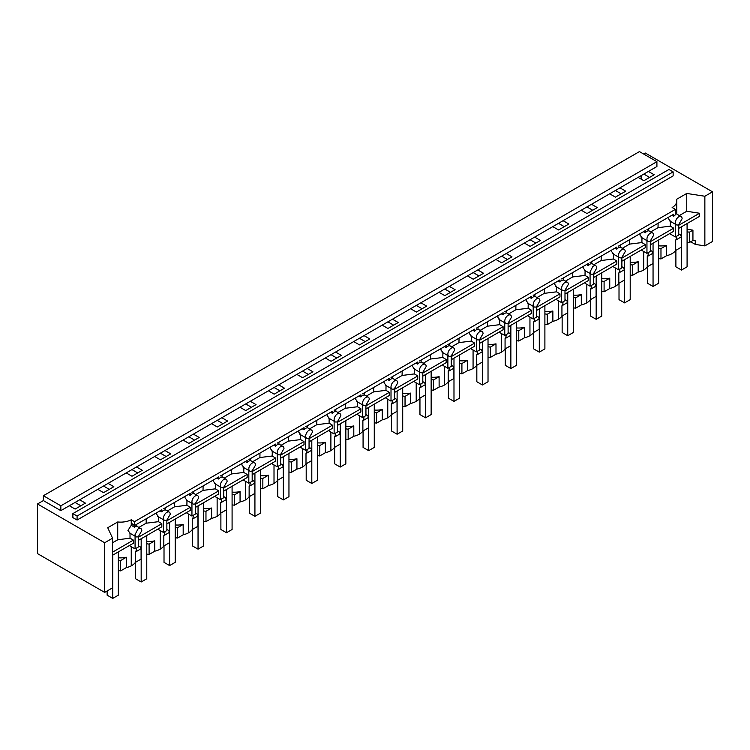 <?xml version="1.0" encoding="UTF-8"?>
<svg xmlns="http://www.w3.org/2000/svg" width="750" height="750" viewBox="0 0 750 750"><rect width="100%" height="100%" fill="white"/><g stroke="black" fill="none" stroke-linecap="round" stroke-linejoin="round"><path stroke-width="1.12" d="M621.872 261.216L645.272 247.706L645.272 244.584L621.872 258.094M645.272 244.584L641.897 242.569L641.972 237.778M622.312 248.297L629.597 244.097L641.897 242.569M641.897 249.647L641.897 250.453L646.95 253.369L646.95 240.656M650.306 240.984L653.663 235.172A4.753 2.747 120 0 0 652.678 232.997A4.753 2.747 120 0 0 650.306 233.231A4.753 2.747 120 0 0 649.744 233.606A4.753 2.747 120 0 0 646.95 239.044A4.753 2.747 120 0 0 647.934 241.219A4.753 2.747 120 0 0 649.744 241.256A4.753 2.747 120 0 0 650.306 240.984L650.306 251.428L646.95 253.369M650.306 244.791L673.706 231.281L673.706 228.169L650.306 241.678M673.706 228.169L670.331 226.153L670.406 221.363M650.756 231.881L658.031 227.681L670.331 226.153M670.331 233.231L670.331 234.028L675.384 236.944L675.384 224.241M676.763 236.156L676.763 236.794A15.834 9.141 180 0 1 675.684 240.103L675.684 250.444A15.834 9.141 180 0 1 672.141 253.594A15.834 9.141 180 0 1 671.559 253.903A15.834 9.141 180 0 1 666.628 255.666L666.628 245.334A15.834 9.141 180 0 1 658.65 245.841M666.628 245.334L660.975 248.597L658.65 248.241M666.628 255.675L660.975 258.938L660.975 248.597M660.975 258.938L658.65 258.581M648.328 252.572L648.328 253.209A15.834 9.141 180 0 1 647.25 256.519L652.959 253.219L652.078 251.316L650.306 250.294M647.25 256.519L647.25 266.859L652.959 263.569L652.959 253.219M647.25 266.859A15.834 9.141 180 0 1 643.697 270.009A15.834 9.141 180 0 1 643.125 270.328A15.834 9.141 180 0 1 638.184 272.081M638.184 261.75L632.541 265.012L632.541 275.353L638.184 272.091L638.175 261.741A15.834 9.141 180 0 1 630.206 262.256M632.541 265.012L630.206 264.656M632.541 275.353L630.206 274.997M619.894 268.988L619.894 269.625A15.834 9.141 180 0 1 618.816 272.934L624.525 269.644L623.644 267.741L621.872 266.709M618.816 272.934L618.816 283.275L624.525 279.984L624.525 269.644M618.816 283.275A15.834 9.141 180 0 1 615.262 286.425A15.834 9.141 180 0 1 614.691 286.744A15.834 9.141 180 0 1 609.75 288.497L609.75 278.175A15.834 9.141 180 0 1 601.772 278.681M621.872 257.409L625.228 251.588A4.753 2.747 120 0 0 624.244 249.413A4.753 2.747 120 0 0 621.872 249.647A4.753 2.747 120 0 0 621.309 250.022A4.753 2.747 120 0 0 618.506 255.469A4.753 2.747 120 0 0 619.491 257.644A4.753 2.747 120 0 0 621.309 257.672A4.753 2.747 120 0 0 621.872 257.409L621.872 267.844L618.506 269.784L613.453 266.869L613.453 266.072M618.506 257.072L618.506 269.784M593.428 277.631L616.828 264.122L616.828 261L613.453 258.984L613.528 254.194M616.828 261L593.428 274.509M593.878 264.722L601.153 260.522L613.453 258.984M593.428 273.825L596.794 268.003A4.753 2.747 120 0 0 595.809 265.828A4.753 2.747 120 0 0 593.428 266.062A4.753 2.747 120 0 0 592.875 266.447L590.072 271.884A4.753 2.747 120 0 0 591.056 274.059A4.753 2.747 120 0 0 592.875 274.097A4.753 2.747 120 0 0 593.428 273.825L593.428 284.259L590.072 286.2L585.019 283.284L585.019 282.488M590.072 273.488L590.072 286.2M564.994 294.047L588.394 280.538L588.394 277.425L585.019 275.409L585.094 270.619M588.394 277.425L564.994 290.934M565.444 281.137L572.719 276.938L585.019 275.409M564.994 290.241L568.35 284.428A4.753 2.747 120 0 0 567.366 282.253A4.753 2.747 120 0 0 564.994 282.488A4.753 2.747 120 0 0 564.431 282.863A4.753 2.747 120 0 0 561.638 288.3A4.753 2.747 120 0 0 562.622 290.475A4.753 2.747 120 0 0 564.431 290.512A4.753 2.747 120 0 0 564.994 290.241L564.994 300.684L561.638 302.625L556.584 299.7L556.584 298.903M561.638 289.913L561.638 302.625M536.559 310.472L559.959 296.962L559.959 293.841L556.584 291.825L556.659 287.034M559.959 293.841L536.559 307.35M537 297.553L544.284 293.353L556.584 291.825M536.559 306.656L539.916 300.844A4.753 2.747 120 0 0 538.931 298.669A4.753 2.747 120 0 0 536.559 298.903A4.753 2.747 120 0 0 535.997 299.278A4.753 2.747 120 0 0 533.194 304.725A4.753 2.747 120 0 0 534.178 306.9A4.753 2.747 120 0 0 535.997 306.928A4.753 2.747 120 0 0 536.559 306.656L536.559 317.1L533.194 319.041L528.141 316.125L528.141 315.328M533.194 306.328L533.194 319.041M508.116 326.887L531.516 313.378L531.516 310.256L528.141 308.241L528.216 303.45M531.516 310.256L508.116 323.766M508.566 313.978L515.841 309.769L528.141 308.241M508.116 323.081L511.481 317.259A4.753 2.747 120 0 0 510.497 315.084A4.753 2.747 120 0 0 508.116 315.319A4.753 2.747 120 0 0 507.562 315.703A4.753 2.747 120 0 0 504.759 321.141A4.753 2.747 120 0 0 505.744 323.316A4.753 2.747 120 0 0 507.562 323.344A4.753 2.747 120 0 0 508.116 323.081L508.116 333.516L504.759 335.456L499.706 332.541L499.706 331.744M504.759 322.744L504.759 335.456M479.681 343.303L503.081 329.794L503.081 326.681L499.706 324.666L499.781 319.875M503.081 326.681L479.681 340.191M480.131 330.394L487.406 326.194L499.706 324.666M479.681 339.497L483.038 333.675A4.753 2.747 120 0 0 482.053 331.509A4.753 2.747 120 0 0 479.681 331.744A4.753 2.747 120 0 0 479.119 332.119A4.753 2.747 120 0 0 476.325 337.556A4.753 2.747 120 0 0 477.309 339.731A4.753 2.747 120 0 0 479.119 339.769A4.753 2.747 120 0 0 479.681 339.497L479.681 349.941L476.325 351.872L471.272 348.956L471.272 348.159M476.325 339.169L476.325 351.872M451.247 359.719L474.647 346.209L474.647 343.097L471.272 341.081L471.347 336.291M474.647 343.097L451.247 356.606M451.688 346.809L458.972 342.609L471.272 341.081M451.247 355.912L454.603 350.1A4.753 2.747 120 0 0 453.619 347.925A4.753 2.747 120 0 0 451.247 348.159A4.753 2.747 120 0 0 450.684 348.534A4.753 2.747 120 0 0 447.881 353.972A4.753 2.747 120 0 0 448.866 356.147A4.753 2.747 120 0 0 450.684 356.184A4.753 2.747 120 0 0 451.247 355.912L451.247 366.356L447.881 368.297L442.828 365.372L442.828 364.575M447.881 355.584L447.881 368.297M422.803 376.144L446.203 362.634L446.203 359.513L442.828 357.497L442.903 352.706M446.203 359.513L422.803 373.022M423.253 363.225L430.528 359.025L442.828 357.497M422.803 372.338L426.169 366.516A4.753 2.747 120 0 0 425.184 364.341A4.753 2.747 120 0 0 422.803 364.575A4.753 2.747 120 0 0 422.25 364.95A4.753 2.747 120 0 0 419.447 370.397A4.753 2.747 120 0 0 420.431 372.572A4.753 2.747 120 0 0 422.25 372.6A4.753 2.747 120 0 0 422.803 372.338L422.803 382.772L419.447 384.713L414.394 381.797L414.394 381M419.447 372L419.447 384.713M394.369 392.559L417.769 379.05L417.769 375.928L414.394 373.912L414.469 369.122M417.769 375.928L394.369 389.438M394.819 379.65L402.094 375.45L414.394 373.912M394.369 388.753L397.725 382.931A4.753 2.747 120 0 0 396.741 380.756A4.753 2.747 120 0 0 394.369 380.991A4.753 2.747 120 0 0 393.806 381.375A4.753 2.747 120 0 0 391.012 386.812A4.753 2.747 120 0 0 391.997 388.988A4.753 2.747 120 0 0 393.806 389.025A4.753 2.747 120 0 0 394.369 388.753L394.369 399.188L391.012 401.128L385.959 398.212L385.959 397.416M391.012 388.416L391.012 401.128M365.934 408.975L389.334 395.466L389.334 392.353L385.959 390.338L386.034 385.547M389.334 392.353L365.934 405.863M366.375 396.066L373.659 391.866L385.959 390.338M365.934 405.169L369.291 399.356A4.753 2.747 120 0 0 368.306 397.181A4.753 2.747 120 0 0 365.934 397.416A4.753 2.747 120 0 0 365.372 397.791A4.753 2.747 120 0 0 362.569 403.228A4.753 2.747 120 0 0 363.553 405.403A4.753 2.747 120 0 0 365.372 405.441A4.753 2.747 120 0 0 365.934 405.169L365.934 415.613L362.569 417.544L357.516 414.628L357.516 413.831M362.569 404.841L362.569 417.544M337.491 425.4L360.891 411.891L360.891 408.769L357.516 406.753L357.591 401.962M360.891 408.769L337.491 422.278M337.491 421.584L340.856 415.772A4.753 2.747 120 0 0 339.872 413.597A4.753 2.747 120 0 0 337.491 413.831A4.753 2.747 120 0 0 336.938 414.206A4.753 2.747 120 0 0 334.134 419.653A4.753 2.747 120 0 0 335.119 421.819A4.753 2.747 120 0 0 336.938 421.856A4.753 2.747 120 0 0 337.491 421.584L337.491 432.028L334.134 433.969L329.081 431.053L329.081 430.256M309.056 441.816L332.456 428.306L332.456 425.184L329.081 423.169L329.156 418.378M334.134 421.256L334.134 433.969M309.056 438.009L312.413 432.188A4.753 2.747 120 0 0 311.428 430.012A4.753 2.747 120 0 0 309.056 430.247A4.753 2.747 120 0 0 308.494 430.631A4.753 2.747 120 0 0 305.7 436.069A4.753 2.747 120 0 0 306.684 438.244A4.753 2.747 120 0 0 308.494 438.272A4.753 2.747 120 0 0 309.056 438.009L309.056 448.444L305.7 450.384L300.647 447.469L300.647 446.672M280.622 458.231L304.022 444.722L304.022 441.609L300.647 439.594L300.722 434.803M305.7 437.672L305.7 450.384M304.022 441.609L280.622 455.119M281.062 445.322L288.347 441.122L300.647 439.594M280.622 454.425L283.978 448.603A4.753 2.747 120 0 0 282.994 446.428A4.753 2.747 120 0 0 280.622 446.672A4.753 2.747 120 0 0 280.059 447.047A4.753 2.747 120 0 0 277.256 452.484A4.753 2.747 120 0 0 278.241 454.659A4.753 2.747 120 0 0 280.059 454.697A4.753 2.747 120 0 0 280.622 454.425L280.622 464.869L277.256 466.8L272.203 463.884L272.203 463.087M477.703 351.075L477.703 351.722A15.834 9.141 180 0 1 476.625 355.031L482.334 351.731L481.453 349.828L479.681 348.806M564.994 299.55L566.766 300.572L567.647 302.475L567.647 312.816L561.938 316.116A15.834 9.141 180 0 1 558.384 319.266A15.834 9.141 180 0 1 557.812 319.575A15.834 9.141 180 0 1 552.872 321.337L552.863 310.997A15.834 9.141 180 0 1 544.894 311.512M552.872 311.006L547.228 314.269L544.894 313.912M534.581 318.244L534.581 318.881A15.834 9.141 180 0 1 533.503 322.191L539.212 318.891L538.331 316.988L536.559 315.966M410.691 393.103L405.038 396.366L405.038 406.706L410.691 403.444L410.672 393.094A15.834 9.141 180 0 1 402.712 393.6M405.038 396.366L402.712 396M392.391 400.331L392.391 400.969A15.834 9.141 180 0 1 391.312 404.288L397.022 400.988L396.141 399.084L394.369 398.062M166.866 523.903L190.266 510.394L190.266 507.281L166.866 520.791M524.438 327.422L518.784 330.684L518.784 341.034L524.438 337.772L524.419 327.413A15.834 9.141 180 0 1 516.459 327.928M518.784 330.684L516.459 330.328M506.137 334.659L506.137 335.297A15.834 9.141 180 0 1 505.069 338.606L510.778 335.316L509.887 333.412L508.116 332.391M397.022 400.988L397.022 411.328L391.312 414.628A15.834 9.141 180 0 1 387.759 417.778A15.834 9.141 180 0 1 387.188 418.087A15.834 9.141 180 0 1 382.247 419.85L382.238 409.509A15.834 9.141 180 0 1 374.269 410.025M382.247 409.519L376.594 412.781L374.269 412.416M363.956 416.756L363.956 417.394A15.834 9.141 180 0 1 362.878 420.703L368.588 417.403L367.706 415.5L365.934 414.478M593.428 283.134L595.2 284.156L596.091 286.059L596.091 296.4L590.381 299.7A15.834 9.141 180 0 1 586.828 302.85A15.834 9.141 180 0 1 586.247 303.159A15.834 9.141 180 0 1 581.316 304.922L581.297 294.581A15.834 9.141 180 0 1 573.337 295.097M581.316 294.591L575.662 297.853L573.337 297.488M563.016 301.828L563.016 302.466A15.834 9.141 180 0 1 561.938 305.775L567.647 302.475M510.778 335.316L510.778 345.656L505.069 348.956A15.834 9.141 180 0 1 501.516 352.097A15.834 9.141 180 0 1 500.934 352.416A15.834 9.141 180 0 1 496.003 354.178L495.984 343.837A15.834 9.141 180 0 1 488.025 344.353M496.003 343.847L490.35 347.109L488.025 346.744M368.588 417.403L368.588 427.744L362.878 431.044A15.834 9.141 180 0 1 359.325 434.194A15.834 9.141 180 0 1 358.753 434.503A15.834 9.141 180 0 1 353.812 436.266L353.794 425.925A15.834 9.141 180 0 1 345.834 426.441M353.812 425.934L348.159 429.197L345.834 428.841M335.512 433.172L335.512 433.809A15.834 9.141 180 0 1 334.444 437.119L340.153 433.819L339.262 431.916L337.491 430.894M609.75 278.175L604.097 281.438L601.772 281.072M591.45 285.403L591.45 286.041A15.834 9.141 180 0 1 590.381 289.359L596.091 286.059M325.378 442.35L319.725 445.613L319.725 455.963L325.378 452.7L325.359 442.341A15.834 9.141 180 0 1 317.4 442.856M319.725 445.613L317.4 445.256M307.078 449.587L307.078 450.225A15.834 9.141 180 0 1 306 453.534L311.709 450.244L310.828 448.341L309.056 447.319M482.334 351.731L482.334 362.072L476.625 365.372A15.834 9.141 180 0 1 473.072 368.522A15.834 9.141 180 0 1 472.5 368.831A15.834 9.141 180 0 1 467.559 370.594L467.55 360.253A15.834 9.141 180 0 1 459.581 360.769M467.559 360.262L461.916 363.525L459.581 363.169M449.269 367.5L449.269 368.137A15.834 9.141 180 0 1 448.191 371.447L453.9 368.147L453.019 366.244L451.247 365.222M195.75 494.578L203.034 490.378L215.334 488.841L218.709 490.856L195.309 504.366M190.266 507.281L186.891 505.266L186.966 500.475M167.316 510.994L174.591 506.794L186.891 505.266M311.709 450.244L311.709 460.584L306 463.884A15.834 9.141 180 0 1 302.447 467.025A15.834 9.141 180 0 1 301.875 467.344A15.834 9.141 180 0 1 296.934 469.106L296.925 458.766A15.834 9.141 180 0 1 288.956 459.281M296.934 458.775L291.281 462.037L288.956 461.672M278.644 466.003L278.644 466.65A15.834 9.141 180 0 1 277.566 469.959L283.275 466.659L282.394 464.756L280.622 463.734M453.9 368.147L453.9 378.497L448.191 381.788A15.834 9.141 180 0 1 444.637 384.938A15.834 9.141 180 0 1 444.066 385.256A15.834 9.141 180 0 1 439.125 387.009L439.106 376.669A15.834 9.141 180 0 1 431.147 377.184M439.125 376.678L433.472 379.941L431.147 379.584M252.178 474.647L275.578 461.137L275.578 458.025L272.203 456.009L272.278 451.219M277.256 454.088L277.256 466.8M283.275 466.659L283.275 477L277.566 480.3A15.834 9.141 180 0 1 274.012 483.45A15.834 9.141 180 0 1 273.441 483.759A15.834 9.141 180 0 1 268.5 485.522L268.481 475.181A15.834 9.141 180 0 1 260.522 475.697M268.5 475.191L262.847 478.453L260.522 478.097M250.2 482.428L250.2 483.066A15.834 9.141 180 0 1 249.131 486.375L254.841 483.075L253.95 481.172L252.178 480.15M252.178 470.841L255.544 465.028A4.753 2.747 120 0 0 254.559 462.853A4.753 2.747 120 0 0 252.178 463.087A4.753 2.747 120 0 0 251.625 463.463A4.753 2.747 120 0 0 248.822 468.9A4.753 2.747 120 0 0 249.806 471.075A4.753 2.747 120 0 0 251.625 471.112A4.753 2.747 120 0 0 252.178 470.841L252.178 481.284L248.822 483.225L243.769 480.3L243.769 479.503M223.744 491.072L247.144 477.562L247.144 474.441L243.769 472.425L243.844 467.634M248.822 470.512L248.822 483.225M254.841 483.075L254.841 493.416L249.131 496.716A15.834 9.141 180 0 1 245.578 499.866A15.834 9.141 180 0 1 244.997 500.184A15.834 9.141 180 0 1 240.066 501.938L240.047 491.597A15.834 9.141 180 0 1 232.088 492.112M240.066 491.606L234.412 494.869L232.088 494.513M221.766 498.844L221.766 499.481A15.834 9.141 180 0 1 220.688 502.791L226.397 499.5L225.516 497.597L223.744 496.566M223.744 487.266L227.1 481.444A4.753 2.747 120 0 0 226.116 479.269A4.753 2.747 120 0 0 223.744 479.503A4.753 2.747 120 0 0 223.181 479.878A4.753 2.747 120 0 0 220.388 485.325A4.753 2.747 120 0 0 221.372 487.5A4.753 2.747 120 0 0 223.181 487.528A4.753 2.747 120 0 0 223.744 487.266L223.744 497.7L220.388 499.641L215.334 496.725L215.334 495.928M215.334 488.841L215.409 484.05M218.709 490.856L218.709 493.978L195.309 507.488M220.388 486.928L220.388 499.641M211.622 508.031L205.969 511.294L205.969 521.634L211.622 518.372L211.613 508.022A15.834 9.141 180 0 1 203.644 508.528M205.969 511.294L203.644 510.928M193.322 515.259L193.322 515.897A15.834 9.141 180 0 1 192.253 519.216L197.963 515.916L197.081 514.012L195.309 512.991M195.309 503.681L198.666 497.859A4.753 2.747 120 0 0 197.681 495.684A4.753 2.747 120 0 0 195.309 495.919A4.753 2.747 120 0 0 194.747 496.303A4.753 2.747 120 0 0 191.944 501.741A4.753 2.747 120 0 0 192.928 503.916A4.753 2.747 120 0 0 194.747 503.953A4.753 2.747 120 0 0 195.309 503.681L195.309 514.116L191.944 516.056L186.891 513.141L186.891 512.344M191.944 503.344L191.944 516.056M197.963 515.916L197.963 526.256L192.253 529.556A15.834 9.141 180 0 1 188.7 532.706A15.834 9.141 180 0 1 188.128 533.016A15.834 9.141 180 0 1 183.188 534.778L183.169 524.438A15.834 9.141 180 0 1 175.209 524.953M183.188 524.447L177.534 527.709L175.209 527.344M164.887 531.684L164.887 532.322A15.834 9.141 180 0 1 163.819 535.631L169.528 532.331L168.637 530.428L166.866 529.406M166.866 520.097L170.231 514.284A4.753 2.747 120 0 0 169.247 512.109A4.753 2.747 120 0 0 166.866 512.344A4.753 2.747 120 0 0 166.312 512.719A4.753 2.747 120 0 0 163.509 518.156A4.753 2.747 120 0 0 164.494 520.331A4.753 2.747 120 0 0 166.312 520.369A4.753 2.747 120 0 0 166.866 520.097L166.866 530.541L163.509 532.472L158.456 529.556L158.456 528.759M138.431 540.319L161.831 526.809L161.831 523.697L158.456 521.681L158.531 516.891M163.509 519.769L163.509 532.472M169.528 532.331L169.528 542.672L163.819 545.972A15.834 9.141 180 0 1 160.266 549.122A15.834 9.141 180 0 1 159.684 549.431A15.834 9.141 180 0 1 154.753 551.194L154.734 540.853A15.834 9.141 180 0 1 146.775 541.369M154.753 540.862L149.1 544.125L146.775 543.769M136.453 548.1L136.453 548.738A15.834 9.141 180 0 1 135.375 552.047L141.084 548.747L140.203 546.844L138.431 545.822M138.431 536.512L141.788 530.7A4.753 2.747 120 0 0 140.803 528.525A4.753 2.747 120 0 0 138.431 528.759A4.753 2.747 120 0 0 137.869 529.134L135.075 534.581A4.753 2.747 120 0 0 136.059 536.747A4.753 2.747 120 0 0 137.869 536.784A4.753 2.747 120 0 0 138.431 536.512L138.431 546.956L135.075 548.897L130.022 545.981L130.022 545.184M678.741 224.569L682.106 218.747A4.753 2.747 120 0 0 681.122 216.581A4.753 2.747 120 0 0 678.741 216.816A4.753 2.747 120 0 0 678.188 217.191A4.753 2.747 120 0 0 675.384 222.628A4.753 2.747 120 0 0 676.369 224.803A4.753 2.747 120 0 0 678.188 224.841A4.753 2.747 120 0 0 678.741 224.569L678.741 235.013L675.384 236.944M135.075 536.184L135.075 548.897M159.984 510.825L161.831 511.894L161.831 509.756L135.075 525.206L136.753 524.241L136.753 526.369A4.753 2.747 120 0 0 135.075 526.819A4.753 2.747 120 0 0 134.512 527.194L131.25 525.319L127.95 530.466L130.022 533.081M658.031 227.681L658.097 223.238M146.222 518.766L146.156 523.209L138.881 527.409M146.156 523.209L158.456 521.681M156.834 512.644L156.516 514.116L158.531 516.703M188.419 494.409L190.266 495.469L190.266 493.341L163.509 508.791M174.591 506.794L174.656 502.35M185.269 496.228L184.95 497.7L186.966 500.287M216.862 477.984L218.709 479.053L218.709 476.925L191.944 492.375M203.034 490.378L203.1 485.934M213.703 479.812L213.394 481.284L215.409 483.872M245.297 461.569L247.144 462.638L247.144 460.5L220.388 475.95M231.534 469.519L231.469 473.953L224.194 478.153M231.469 473.953L243.769 472.425M242.147 463.387L241.828 464.869L243.844 467.447M273.731 445.153L275.578 446.222L275.578 444.084L248.822 459.534M259.969 453.094L259.903 457.538L252.628 461.737M259.903 457.538L272.203 456.009M270.581 446.972L270.262 448.444L272.288 451.031M302.175 428.738L304.022 429.797L304.022 427.669L277.256 443.119M288.347 441.122L288.412 436.678M299.016 430.556L298.706 432.028L300.722 434.616M330.609 412.312L332.456 413.381L332.456 411.253L305.7 426.694M316.847 420.262L316.781 424.697L309.506 428.906M316.781 424.697L329.081 423.169M327.459 414.131L327.141 415.613L329.156 418.191M359.044 395.897L360.891 396.966L360.891 394.828L334.134 410.278M345.281 403.837L345.216 408.281L337.941 412.481M345.216 408.281L357.516 406.753M355.894 397.716L355.575 399.197L357.6 401.775M387.488 379.481L389.334 380.541L389.334 378.412L362.569 393.863M373.659 391.866L373.725 387.422M384.328 381.3L384.019 382.772L386.034 385.359M415.922 363.056L417.769 364.125L417.769 361.997L391.012 377.447M402.094 375.45L402.159 371.006M412.772 364.884L412.453 366.356L414.469 368.944M444.356 346.641L446.203 347.709L446.203 345.572L419.447 361.022M430.528 359.025L430.594 354.591M441.206 348.459L440.887 349.941L442.913 352.519M472.8 330.225L474.647 331.294L474.647 329.156L447.881 344.606M458.972 342.609L459.037 338.166M469.641 332.044L469.331 333.516L471.347 336.103M501.234 313.809L503.081 314.869L503.081 312.741L476.325 328.191M487.406 326.194L487.472 321.75M498.084 315.628L497.766 317.1L499.781 319.688M529.669 297.384L531.516 298.453L531.516 296.325L504.759 311.766M515.841 309.769L515.916 305.334M526.519 299.203L526.2 300.684L528.225 303.272M558.113 280.969L559.959 282.037L559.959 279.9L533.194 295.35M544.284 293.353L544.35 288.909M554.953 282.787L554.644 284.269L556.659 286.847M586.547 264.553L588.394 265.613L588.394 263.484L561.638 278.934M572.719 276.938L572.784 272.494M583.397 266.372L583.078 267.844L585.094 270.431M614.981 248.128L616.828 249.197L616.828 247.069L590.072 262.519M601.153 260.522L601.228 256.078M611.831 249.956L611.512 251.428L613.538 254.016M643.425 231.713L645.272 232.781L645.272 230.644L618.506 246.094M629.597 244.097L629.663 239.662M640.266 233.531L639.956 235.013L641.972 237.591M671.859 215.297L673.706 216.366L673.706 214.228L646.95 229.678M668.709 217.116L668.391 218.588L670.406 221.175M678.741 233.878L680.522 234.9L681.403 236.803L675.684 240.103M687.084 242.166L689.409 242.522L689.409 232.181L687.084 231.816M675.684 250.444L681.403 247.144L681.403 236.803M332.456 425.184L309.056 438.694M420.825 383.916L420.825 384.553A15.834 9.141 180 0 1 419.756 387.863L425.466 384.572L424.575 382.669L422.803 381.637M275.578 458.025L252.178 471.534M247.144 474.441L223.744 487.95M161.831 523.697L138.431 537.206M609.75 288.516L604.097 291.778L604.097 281.438M604.097 291.778L601.772 291.412M590.381 299.7L590.381 289.359M581.316 304.931L575.662 308.194L575.662 297.853M575.662 308.194L573.337 307.838M561.938 316.116L561.938 305.775M552.872 321.347L547.228 324.609L547.228 314.269M547.228 324.609L544.894 324.253M533.503 322.191L533.503 332.531L539.212 329.241L539.212 318.891M533.503 332.531A15.834 9.141 180 0 1 529.95 335.681A15.834 9.141 180 0 1 529.378 336A15.834 9.141 180 0 1 524.438 337.753M518.784 341.034L516.459 340.669M505.069 348.956L505.069 338.606M496.003 354.188L490.35 357.45L490.35 347.109M490.35 357.45L488.025 357.094M476.625 365.372L476.625 355.031M467.559 370.603L461.916 373.866L461.916 363.525M461.916 373.866L459.581 373.509M448.191 381.788L448.191 371.447M439.125 387.019L433.472 390.281L433.472 379.941M433.472 390.281L431.147 389.925M419.756 387.863L419.756 398.203L425.466 394.913L425.466 384.572M419.756 398.203A15.834 9.141 180 0 1 416.203 401.353A15.834 9.141 180 0 1 415.622 401.672A15.834 9.141 180 0 1 410.691 403.425M405.038 406.706L402.712 406.341M391.312 414.628L391.312 404.288M382.247 419.859L376.594 423.122L376.594 412.781M376.594 423.122L374.269 422.766M362.878 431.044L362.878 420.703M353.812 436.275L348.159 439.537L348.159 429.197M348.159 439.537L345.834 439.181M334.444 437.119L334.444 447.459L340.153 444.169L340.153 433.819M334.444 447.459A15.834 9.141 180 0 1 330.891 450.609A15.834 9.141 180 0 1 330.309 450.928A15.834 9.141 180 0 1 325.378 452.681M319.725 455.963L317.4 455.597M306 463.884L306 453.534M296.934 469.116L291.281 472.378L291.281 462.037M291.281 472.378L288.956 472.013M277.566 480.3L277.566 469.959M268.5 485.531L262.847 488.794L262.847 478.453M262.847 488.794L260.522 488.438M249.131 496.716L249.131 486.375M240.066 501.947L234.412 505.209L234.412 494.869M234.412 505.209L232.088 504.853M220.688 502.791L220.688 513.131L226.397 509.841L226.397 499.5M220.688 513.131A15.834 9.141 180 0 1 217.134 516.281A15.834 9.141 180 0 1 216.562 516.6A15.834 9.141 180 0 1 211.622 518.353M205.969 521.634L203.644 521.269M192.253 529.556L192.253 519.216M183.188 534.788L177.534 538.05L177.534 527.709M177.534 538.05L175.209 537.694M163.819 545.972L163.819 535.631M154.753 551.203L149.1 554.466L149.1 544.125M149.1 554.466L146.775 554.109M135.375 552.047L135.375 562.388L141.084 559.097L141.084 548.747M135.375 562.388A15.834 9.141 180 0 1 131.822 565.538A15.834 9.141 180 0 1 131.25 565.856A15.834 9.141 180 0 1 126.356 567.6L120.656 570.891L120.656 560.541L126.356 557.259L126.356 567.6M118.331 570.525L120.656 570.891M118.331 560.184L120.656 560.541M112.575 575.55L112.575 565.022M126.356 557.259A15.834 9.141 180 0 1 118.331 557.775M130.022 533.269L130.022 538.172L133.397 540.112L133.397 543.234L112.575 555.253M131.859 523.556L134.512 525.534L135.075 525.206L134.512 527.194M131.466 523.772L134.512 525.534L134.512 521.653L131.25 519.769A15.834 9.141 180 0 1 117.722 521.972L117.722 539.794L130.022 538.172M165.188 507.816L165.188 509.953A4.753 2.747 120 0 0 163.509 510.403A4.753 2.747 120 0 0 162.947 510.778A4.753 2.747 120 0 0 161.831 511.894M193.631 491.4L193.631 493.538A4.753 2.747 120 0 0 191.944 493.987A4.753 2.747 120 0 0 191.391 494.363A4.753 2.747 120 0 0 190.266 495.469M222.066 474.984L222.066 477.113A4.753 2.747 120 0 0 220.388 477.562A4.753 2.747 120 0 0 219.825 477.947A4.753 2.747 120 0 0 218.709 479.053M250.5 458.569L250.5 460.697A4.753 2.747 120 0 0 248.822 461.147A4.753 2.747 120 0 0 248.259 461.522A4.753 2.747 120 0 0 247.144 462.638M278.944 442.144L278.944 444.281A4.753 2.747 120 0 0 277.256 444.731A4.753 2.747 120 0 0 276.703 445.106A4.753 2.747 120 0 0 275.578 446.222M307.378 425.728L307.378 427.856A4.753 2.747 120 0 0 305.7 428.306A4.753 2.747 120 0 0 305.138 428.691A4.753 2.747 120 0 0 304.022 429.797M335.812 409.312L335.812 411.441A4.753 2.747 120 0 0 334.134 411.891A4.753 2.747 120 0 0 333.572 412.266A4.753 2.747 120 0 0 332.456 413.381M364.256 392.887L364.256 395.025A4.753 2.747 120 0 0 362.569 395.475A4.753 2.747 120 0 0 362.016 395.85A4.753 2.747 120 0 0 360.891 396.966M392.691 376.472L392.691 378.609A4.753 2.747 120 0 0 391.012 379.059A4.753 2.747 120 0 0 390.45 379.434A4.753 2.747 120 0 0 389.334 380.541M421.125 360.056L421.125 362.184A4.753 2.747 120 0 0 419.447 362.634A4.753 2.747 120 0 0 418.884 363.019A4.753 2.747 120 0 0 417.769 364.125M449.569 343.641L449.569 345.769A4.753 2.747 120 0 0 447.881 346.219A4.753 2.747 120 0 0 447.328 346.594A4.753 2.747 120 0 0 446.203 347.709M478.003 327.216L478.003 329.353A4.753 2.747 120 0 0 476.325 329.803A4.753 2.747 120 0 0 475.763 330.178A4.753 2.747 120 0 0 474.647 331.294M506.438 310.8L506.438 312.928A4.753 2.747 120 0 0 504.759 313.378A4.753 2.747 120 0 0 504.197 313.762A4.753 2.747 120 0 0 503.081 314.869M534.881 294.384L534.881 296.512A4.753 2.747 120 0 0 533.194 296.962A4.753 2.747 120 0 0 532.641 297.338A4.753 2.747 120 0 0 531.516 298.453M563.316 277.959L563.316 280.097A4.753 2.747 120 0 0 561.638 280.547A4.753 2.747 120 0 0 561.075 280.922A4.753 2.747 120 0 0 559.959 282.037M591.75 261.544L591.75 263.681A4.753 2.747 120 0 0 590.072 264.131A4.753 2.747 120 0 0 589.509 264.506A4.753 2.747 120 0 0 588.394 265.613M620.194 245.128L620.194 247.256A4.753 2.747 120 0 0 618.506 247.706A4.753 2.747 120 0 0 617.953 248.091A4.753 2.747 120 0 0 616.828 249.197M648.628 228.713L648.628 230.841A4.753 2.747 120 0 0 646.95 231.291A4.753 2.747 120 0 0 646.388 231.666A4.753 2.747 120 0 0 645.272 232.781M134.512 521.653L675.384 209.381L675.384 214.875A4.753 2.747 120 0 0 674.822 215.25A4.753 2.747 120 0 0 673.706 216.366M77.081 520.031L673.144 175.894L673.144 171.891L77.081 516.028L72.881 513.6L72.881 517.612L77.081 520.031L77.081 516.028M673.144 171.891L668.944 169.462L72.881 513.6M678.741 225.262L699.553 213.244L699.553 216.356L678.741 228.375M679.331 215.55L686.756 211.266L699.553 213.244M689.409 232.181L692.934 230.147L687.084 229.238M692.934 230.147L692.934 240.487L695.306 240.853L695.306 244.406L690.722 241.762M689.409 242.522L692.934 240.487M112.575 552.131L133.397 540.112M112.575 542.756L117.722 539.794M675.384 209.381L672.141 207.506A15.834 9.141 0 0 0 676.772 201.037A15.834 9.141 0 0 0 676.509 199.359L686.756 193.444L686.756 211.266M117.722 521.972L107.728 527.737L112.575 538.191L104.672 542.756L104.672 592.397L112.575 587.831L112.575 538.191M131.25 519.769L131.25 525.319M704.859 245.887L704.859 196.247L712.5 191.831L712.5 241.472L704.859 245.887L695.306 244.406M686.756 193.444L704.859 196.247M60.844 505.809L656.916 161.672L656.916 166.519L60.844 510.656L60.844 505.809L43.378 495.731L43.378 500.578L37.5 503.972L37.5 553.612L104.672 592.397M656.916 161.672L639.45 151.594L43.378 495.731M643.65 154.012L645.328 153.047L712.5 191.831M641.128 175.641L641.128 179.128M69.356 505.744L75.122 509.081L85.416 503.128L79.65 499.8M75.075 502.444L80.841 505.772M97.791 489.328L103.556 492.656L113.859 486.712L108.094 483.384M103.519 486.019L109.284 489.356M126.225 472.913L131.991 476.241L142.294 470.297L136.528 466.969M131.953 469.603L137.719 472.931M154.669 456.497L160.434 459.825L170.728 453.872L164.963 450.544M160.388 453.188L166.153 456.516M183.103 440.072L188.869 443.4L199.172 437.456L193.406 434.128M188.831 436.772L194.597 440.1M211.537 423.656L217.303 426.984L227.606 421.041L221.841 417.712M217.266 420.347L223.031 423.675M239.981 407.241L245.747 410.569L256.041 404.616L250.275 401.288M638.1 177.384L643.866 180.712L654.169 174.769L648.403 171.431M609.666 193.8L615.431 197.128L625.734 191.184L619.969 187.856M581.231 210.216L586.997 213.544L597.291 207.6L591.525 204.272M552.788 226.641L558.553 229.969L568.856 224.016L563.091 220.688M524.353 243.056L530.119 246.384L540.422 240.441L534.656 237.112M495.919 259.472L501.684 262.8L511.978 256.856L506.213 253.528M467.475 275.887L473.241 279.225L483.544 273.272L477.778 269.944M439.041 292.312L444.806 295.641L455.109 289.697L449.344 286.359M410.606 308.728L416.372 312.056L426.666 306.112L420.9 302.784M382.162 325.144L387.928 328.472L398.231 322.528L392.466 319.2M353.728 341.569L359.494 344.897L369.797 338.944L364.031 335.616M325.294 357.984L331.059 361.312L341.353 355.369L335.587 352.041M296.85 374.4L302.616 377.728L312.919 371.784L307.153 368.456M268.416 390.816L274.181 394.153L284.484 388.2L278.719 384.872M245.7 403.931L251.466 407.259M43.378 500.578L60.844 510.656M37.5 503.972L104.672 542.756M643.828 174.075L649.594 177.403M615.394 190.491L621.159 193.819M586.959 206.916L592.725 210.244M558.516 223.331L564.281 226.659M530.081 239.747L535.847 243.075M501.647 256.172L507.413 259.5M473.203 272.587L478.969 275.916M444.769 289.003L450.534 292.331M416.325 305.419L422.1 308.747M387.891 321.844L393.656 325.172M359.456 338.259L365.222 341.588M331.012 354.675L336.778 358.003M302.578 371.1L308.344 374.428M274.144 387.516L279.909 390.844M675.891 250.331L675.891 266.812L681.487 270.047L687.084 266.812L687.084 223.556M681.487 226.791L681.487 270.047M647.456 266.747L647.456 283.228L653.053 286.462L658.65 283.228L658.65 239.981M653.053 243.206L653.053 286.462M619.012 283.163L619.012 299.644L624.609 302.878L630.206 299.644L630.206 256.397M624.609 259.631L624.609 302.878M590.578 299.578L590.578 316.069L596.175 319.294L601.772 316.069L601.772 272.812M596.175 276.047L596.175 319.294M562.144 316.003L562.144 332.484L567.741 335.719L573.337 332.484L573.337 289.237M567.741 292.462L567.741 335.719M533.7 332.419L533.7 348.9L539.297 352.134L544.894 348.9L544.894 305.653M539.297 308.888L539.297 352.134M505.266 348.834L505.266 365.325L510.862 368.55L516.459 365.325L516.459 322.069M510.862 325.303L510.862 368.55M476.831 365.259L476.831 381.741L482.428 384.975L488.025 381.741L488.025 338.484M482.428 341.719L482.428 384.975M448.387 381.675L448.387 398.156L453.984 401.391L459.581 398.156L459.581 354.909M453.984 358.134L453.984 401.391M419.953 398.091L419.953 414.572L425.55 417.806L431.147 414.572L431.147 371.325M425.55 374.559L425.55 417.806M391.509 414.506L391.509 430.997L397.116 434.222L402.712 430.997L402.712 387.741M397.116 390.975L397.116 434.222M363.075 430.931L363.075 447.413L368.672 450.647L374.269 447.413L374.269 404.166M368.672 407.391L368.672 450.647M334.641 447.347L334.641 463.828L340.238 467.062L345.834 463.828L345.834 420.581M340.238 423.816L340.238 467.062M306.197 463.762L306.197 480.253L311.803 483.478L317.4 480.253L317.4 436.997M311.803 440.231L311.803 483.478M277.762 480.188L277.762 496.669L283.359 499.903L288.956 496.669L288.956 453.412M283.359 456.647L283.359 499.903M249.328 496.603L249.328 513.084L254.925 516.319L260.522 513.084L260.522 469.838M254.925 473.062L254.925 516.319M220.884 513.019L220.884 529.5L226.491 532.734L232.088 529.5L232.088 486.253M226.491 489.488L226.491 532.734M192.45 529.434L192.45 545.925L198.047 549.15L203.644 545.925L203.644 502.669M198.047 505.903L198.047 549.15M164.016 545.859L164.016 562.341L169.612 565.575L175.209 562.341L175.209 519.094M169.612 522.319L169.612 565.575M135.572 562.275L135.572 578.756L141.178 581.991L146.775 578.756L146.775 535.509M141.178 538.744L141.178 581.991M107.138 590.972L107.138 595.181L112.734 598.406L118.331 595.181L118.331 551.925M112.734 555.159L112.734 598.406M643.697 251.494L643.697 270.009M615.262 267.909L615.262 286.425M586.828 284.325L586.828 302.85M558.384 300.741L558.384 319.266M529.95 317.166L529.95 335.681M501.516 333.581L501.516 352.097M473.072 349.997L473.072 368.522M444.637 366.422L444.637 384.938M416.203 382.838L416.203 401.353M387.759 399.253L387.759 417.778M359.325 415.669L359.325 434.194M330.891 432.094L330.891 450.609M302.447 448.509L302.447 467.025M274.012 464.925L274.012 483.45M245.578 481.35L245.578 499.866M217.134 497.766L217.134 516.281M188.7 514.181L188.7 532.706M160.266 530.597L160.266 549.122M131.25 546.684L131.25 565.856M136.753 526.181L140.803 528.525M157.716 516.422L164.494 520.331M186.159 500.006L192.928 503.916M214.594 483.581L221.372 487.5M243.028 467.166L249.806 471.075M271.472 450.75L278.241 454.659M299.906 434.325L306.684 438.244M328.341 417.909L335.119 421.819M356.784 401.494L363.553 405.403M385.219 385.078L391.997 388.988M413.653 368.653L420.431 372.572M442.097 352.238L448.866 356.147M470.531 335.822L477.309 339.731M498.966 319.406L505.744 323.316M527.409 302.981L534.178 306.9M555.844 286.566L562.622 290.475M584.278 270.15L591.056 274.059M612.722 253.725L619.491 257.644M641.156 237.309L647.934 241.219M669.591 220.894L676.369 224.803M129.197 532.791L136.059 536.747M165.188 509.766L169.247 512.109M193.631 493.35L197.681 495.684M222.066 476.925L226.116 479.269M250.5 460.509L254.559 462.853M278.944 444.094L282.994 446.428M307.378 427.678L311.428 430.012M335.812 411.253L339.872 413.597M364.256 394.838L368.306 397.181M392.691 378.422L396.741 380.756M421.125 361.997L425.184 364.341M449.569 345.581L453.619 347.925M478.003 329.166L482.053 331.509M506.438 312.75L510.497 315.084M534.881 296.325L538.931 298.669M563.316 279.909L567.366 282.253M591.75 263.494L595.809 265.828M620.194 247.069L624.244 249.413M648.628 230.653L652.678 232.997M675.384 213.262L681.122 216.581M676.772 214.069L676.772 201.037"/></g></svg>
